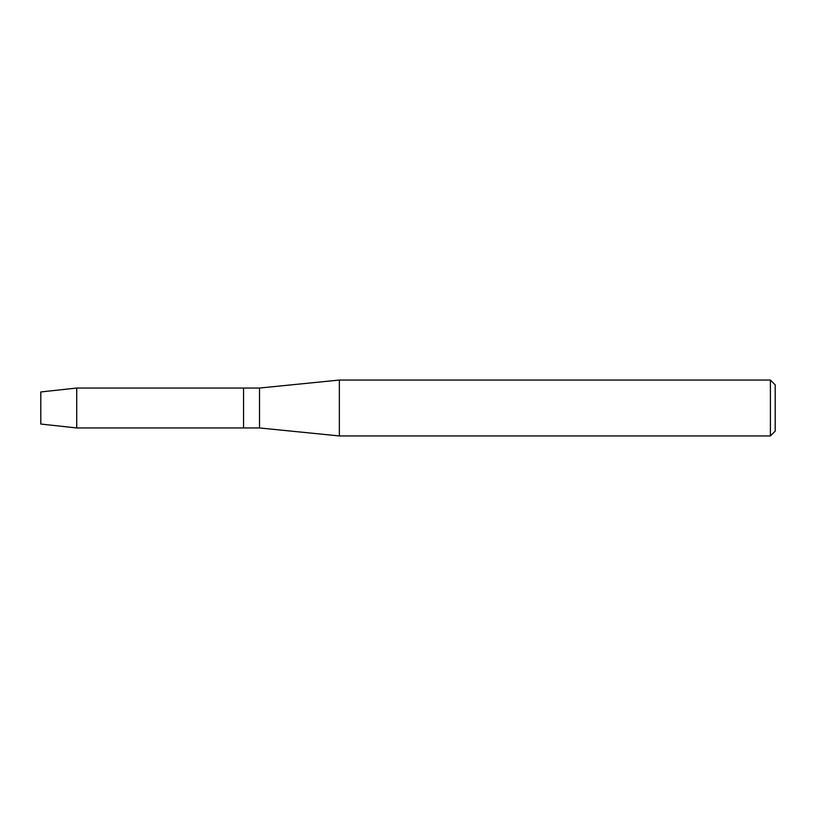 <?xml version="1.0" encoding="UTF-8"?>
<svg xmlns="http://www.w3.org/2000/svg" width="816" height="816" viewBox="0 0 816 816"><rect width="100%" height="100%" fill="white"/><g stroke="black" fill="none" stroke-linecap="round" stroke-linejoin="round"><path stroke-width="1.22" d="M40.8 424.045L40.8 391.955L76.724 388.039L259.519 388.039L339.354 380.062L770.406 380.062L775.2 384.846L775.2 431.154L770.406 435.938L339.354 435.938L259.519 427.961L243.556 427.961L243.556 388.039L243.556 427.961L76.724 427.961L40.8 424.045L40.8 391.955M259.519 427.961L259.519 388.039M339.354 435.938L339.354 380.062M770.406 435.938L770.406 380.062M76.724 427.961L76.724 388.039"/></g></svg>
